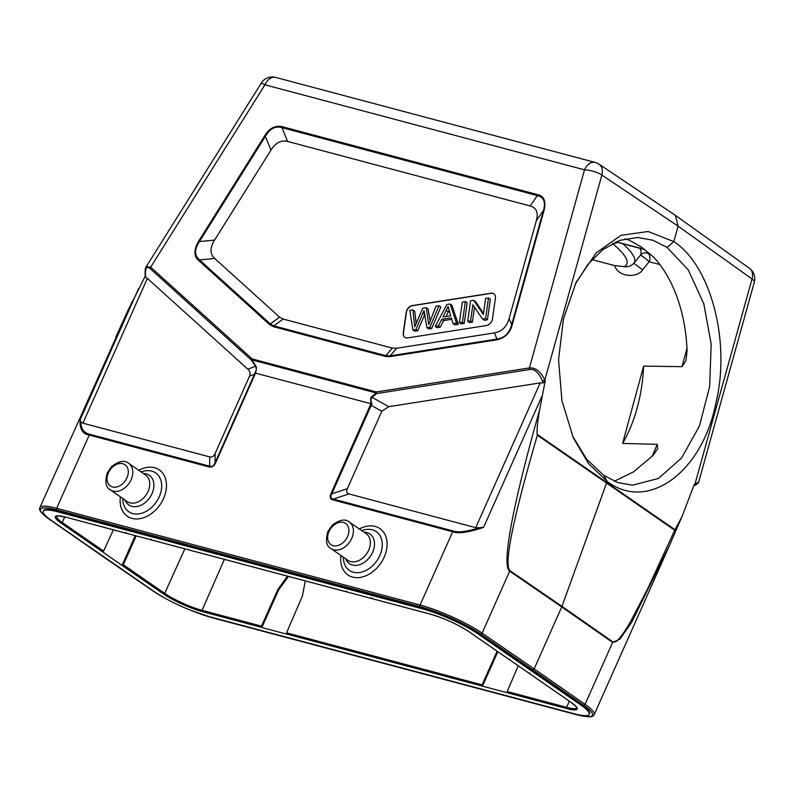 <?xml version="1.0" encoding="UTF-8"?>
<svg xmlns="http://www.w3.org/2000/svg" width="794" height="794" viewBox="0 0 794 794"><rect width="100%" height="100%" fill="white"/><g stroke="black" fill="none" stroke-linecap="round" stroke-linejoin="round"><path stroke-width="1.19" d="M145.252 276.084L127.477 311.556M147.376 278.376L247.817 369.19C249.713 370.649 250.398 372.733 249.852 375.453L215.154 453.473C213.854 456.332 212.048 457.473 209.735 456.907L209.646 466.177A1.935 1.29 104.9 0 0 209.11 466.951C212.117 467.468 214.281 466.098 215.621 462.833L215.065 462.753C213.834 465.78 212.018 466.922 209.646 466.177L89.791 434.288C83.757 432.75 80.799 428.601 80.938 421.832L82.913 423.162L147.376 278.376L145.322 276.739L145.123 274.784A1.935 1.022 -5.8 0 0 145.421 275.26C145.183 268.799 146.404 266.318 149.064 267.806L150.145 268.59A1.935 1.33 -47.9 0 1 150.671 267.161L146.195 266.764L145.729 267.856M80.938 421.832L80.075 420.016C79.618 429.078 82.675 434.09 89.256 435.062L209.11 466.951M209.735 456.907L82.913 423.162M255.549 373.15L256.531 367.751L255.737 365.855A1.935 0.705 147.4 0 0 255.45 366.312C256.67 368.366 256.482 370.54 254.904 372.833L254.467 374.272L255.44 373.111L372.029 403.997C370.55 400.891 370.58 398.667 372.098 397.347A1.935 1.241 -130.2 0 1 371.661 396.692L370.649 398.112L370.907 403.848M132.231 301.383L39.869 507.624C39.502 509.321 37.973 510.85 49.208 519.187A1.29 0.943 -55.1 0 0 49.426 519.296L99.935 554.48M675.436 215.402L749.367 268.213A12.902 9.389 125.5 0 1 752.037 278.972A12.902 3.841 15.5 0 1 754.3 282.178L698.69 482.047L694.293 484.32L682.245 516.08L674.989 529.717L537.161 434.348C536.754 429.405 537.588 421.217 539.652 409.783L545.16 381.12L543.056 382.936L540.188 382.887L475.725 527.673L479.05 527.752C467.249 531.613 458.644 532.685 453.225 530.988L333.371 499.098C330.761 498.632 330.244 496.875 331.823 493.818L330.979 493.531C329.57 497.193 330.185 499.307 332.835 499.863A1.935 1.29 -75.1 0 1 333.371 499.098L348.903 493.928C346.631 493.282 346.115 491.526 347.355 488.647L381.805 411.282L388.713 406.687L540.188 382.887M669.868 544.624L631.845 622.089L619.985 639.011L612.631 642.425L585.059 704.347L534.154 668.885L532.714 669.799L480.678 634.029A47.104 8.188 -156 0 0 420.294 606.685L56.85 509.986A47.104 8.188 -156 0 0 49.426 519.296M537.161 434.348L537.369 435.181C512.944 519.018 503.783 564.167 509.907 570.628A6.451 4.635 -55.5 0 1 509.688 571.184L561.745 606.924L534.154 668.885L482.117 633.116L509.688 571.184C501.322 566.182 512.567 505.411 539.652 409.783M332.835 499.863L452.699 531.752C457.92 533.935 468.212 532.476 483.576 527.375L479.05 527.752M255.44 373.111L254.904 372.833M371.661 396.692L376.108 392.941A1.935 1.241 49.8 0 0 376.545 393.586A1.935 1.102 -98.9 0 1 376.346 391.968A1.935 1.29 104.9 0 0 376.108 392.941L251.916 359.9A1.935 1.29 -75.1 0 1 252.164 358.928A1.935 1.33 132.1 0 0 251.629 360.347A1.935 0.705 -32.6 0 1 251.916 359.9L255.737 365.855M575.213 284.232L587.927 264.333L603.043 249.485L619.896 240.354L637.642 237.485L652.876 240.205L667.099 247.42L673.808 241.584C710.352 265.097 730.927 340.596 716.039 402.449C702.194 473.413 647.011 512.11 607.102 481.343L588.533 463.597L573.328 437.901L561.934 400.732L558.549 359.742L563.452 318.831L576.156 282.267L596.185 252.889L621.007 235.322L648.112 231.501L673.808 241.584L678.096 226.151L601.872 175.057A12.902 9.3 -56.2 0 0 599.023 164.179L675.426 215.392L678.096 226.151L752.037 278.972L694.998 483.963A1.935 1.449 63.5 0 1 694.353 485.65M667.099 247.42L688.329 270.01L703.821 303.824L711.176 344.169L709.657 386.589L699.415 426.041L681.649 457.92L658.514 478.415L632.481 485.223L617.593 482.514L603.698 475.308L607.102 481.343L606.894 482.077L561.963 606.368L509.907 570.628M603.698 475.308L586.617 459.16L572.454 435.906M612.849 641.87A6.451 4.714 124.9 0 1 612.631 642.425L561.745 606.924L561.963 606.368L612.849 641.87C614.695 642.594 616.789 641.502 619.141 638.594C623.518 633.344 625.543 630.138 630.595 621.553L647.894 588.304L674.989 529.717M529.598 369.547C534.253 368.555 538.531 372.336 542.431 380.892A1.935 0.685 -16.9 0 0 544.833 380.048C540.516 371.403 535.364 367.364 529.399 367.92A1.935 1.102 81.1 0 0 529.598 369.547L376.545 393.586L372.098 397.347L388.713 406.687M496.677 339.852C504.934 338.125 510.145 333.023 512.289 324.557A1.935 0.576 -164.5 0 0 511.683 324.637C509.381 333.182 504.468 337.996 496.945 339.078A1.935 1.102 81.1 0 0 496.677 339.852L389.923 356.625L385.298 356.427L273.394 326.662L269.603 324.607L198.808 260.601A1.935 1.33 -47.9 0 1 199.562 259.956C194.322 255.509 194.282 249.385 199.443 241.565L198.689 241.118C193.637 249.822 193.676 256.323 198.808 260.601M544.089 210.271C546.242 201.309 544.059 196.088 537.548 194.609A1.935 1.29 104.9 0 0 537.31 195.582C543.791 197.071 545.845 201.994 543.473 210.35A1.935 0.576 15.5 0 1 544.089 210.271L512.289 324.557M282.237 126.683C275.052 125.204 269.176 128.281 264.61 135.913L265.365 136.36C269.94 128.628 275.488 125.72 281.999 127.655A1.935 1.29 -75.1 0 1 282.237 126.683L537.548 194.609M214.698 258.487C209.854 253.971 209.815 247.837 214.569 240.096L270.952 150.135C275.667 142.731 281.215 139.823 287.577 141.421L530.154 205.964C536.446 207.73 538.501 212.663 536.327 220.742L509.133 318.473C506.731 326.84 501.818 331.644 494.404 332.904L396.643 348.258L392.286 348.08L283.101 319.029L279.518 317.104L214.698 258.487L199.562 259.956L270.347 323.962L273.93 325.887A1.935 1.29 -75.1 0 0 273.394 326.662M283.101 319.029L273.93 325.887L385.834 355.662L390.191 355.841L496.945 339.078L494.404 332.904M403.253 332.855L406.2 312.28A6.451 4.675 124.7 0 1 412.284 305.581L491.01 293.214A6.451 4.675 124.7 0 1 493.838 293.79A6.451 4.675 124.7 0 1 495.416 298.266L492.478 318.841A6.451 4.675 124.7 0 1 491.873 320.905A6.451 4.675 124.7 0 1 486.385 325.54L407.659 337.907A6.451 4.675 124.7 0 1 404.831 337.341A6.451 4.675 124.7 0 1 403.253 332.855L403.441 332.984A6.451 4.675 -55.3 0 0 404.92 337.4M493.928 293.849A6.451 4.675 -55.3 0 0 491.188 293.343L412.463 305.71A6.451 4.675 -55.3 0 0 406.985 310.355A6.451 4.675 -55.3 0 0 406.379 312.409L403.441 332.984M472.38 322.156L469.502 322.602L467.676 321.342L470.554 320.885L472.38 322.156L474.524 307.179M488.518 297.949L490.355 299.219L487.407 319.793L484.32 320.28L482.494 319.009L485.581 318.523L488.518 297.949L485.64 298.405L483.328 314.563L473.7 300.281L470.614 300.767L467.676 321.342M473.7 300.281L475.527 301.551L483.496 313.362M467.17 302.861L464.232 323.436L461.225 323.902L459.389 322.642L462.406 322.166L465.344 301.591L467.17 302.861M440.233 327.207L437.037 327.704L435.211 326.443L438.397 325.937L440.233 327.207L443.618 320.578L451.746 319.307M450.119 303.983L451.955 305.253L458.307 324.359L454.883 324.905L453.056 323.634L456.481 323.098L450.119 303.983L446.873 304.499L435.211 326.443M430.179 320.885L428.105 308.995L426.279 307.735L422.646 308.3L414.766 326.83L412.88 309.839L414.706 311.099L416.155 323.307M424.85 314.295L417.783 330.731L414.716 331.207L412.89 329.947L415.957 329.46L424.036 310.514L426.944 327.733L429.852 327.277L439.022 305.73L435.995 306.206L428.77 324.637L426.279 307.735M439.022 305.73L440.849 306.99L431.678 328.547L428.78 329.004L426.944 327.733M470.554 320.885L472.867 304.717L482.494 319.009M485.581 318.523L487.407 319.793M462.406 322.166L464.232 323.436M465.344 301.591L462.336 302.067L459.389 322.642M438.397 325.937L441.792 319.317L451.29 317.818L453.056 323.634M442.973 316.965L448.124 306.415L450.674 315.754L442.973 316.965M456.481 323.098L458.307 324.359M441.792 319.317L443.618 320.578M449.106 310.365L445.96 316.488M412.88 309.839L409.793 310.315L412.89 329.947M429.852 327.277L431.678 328.547M415.957 329.46L417.783 330.731M372.029 403.997L371.215 405.337L370.371 405.049L330.979 493.531M475.725 527.673L348.903 493.928M643.626 366.113A123.904 77.058 -88.8 0 1 622.605 443.429L643.626 366.113L681.996 366.669L685.996 360.545L687.078 350.66A123.904 77.058 -88.8 0 0 653.432 256.928L641.105 246.874L629.305 240.235A123.904 77.058 -88.8 0 0 625.086 238.835M622.605 443.429L657.273 444.312L657.74 448.56L652.926 455.538L633.493 471.904L614.298 481.233M591.996 259.578L614.596 265.593C618.615 277.92 638.009 277.791 642.564 269.841L633.88 263.28L640.45 255.172A6.451 6.352 31.2 0 1 648.043 253.425A6.451 4.307 104.9 0 1 649.145 261.712L659.874 264.571M287.428 576.146L277.85 589.495L261.504 626.158L202.043 610.338L224.374 559.373M305.293 580.9L302.405 596.026L286.565 632.828L286.932 634.198L261.851 627.528L261.504 626.158M497.113 651.199L482.107 684.845L286.565 632.828M518.284 665.709L507.177 691.514L507.346 692.765L566.797 708.576A0.973 0.645 104.9 0 1 566.628 707.335L507.177 691.514M566.797 708.576A30.003 5.211 24 0 0 571.372 702.551L530.015 673.937L529.707 672.885L530.015 673.937L468.907 631.647A30.003 5.211 24 0 0 430.308 614.129L370.858 598.319L371.781 597.832L370.858 598.319L65.723 517.132A30.003 5.211 24 0 0 61.148 523.157L102.495 551.77L103.587 551.096L62.23 522.482L64.751 516.914M509.946 659.219L510.254 660.261L509.946 659.219M589.277 714.392A43.233 7.513 -156 0 1 574.3 713.776L209.715 616.769A43.233 7.513 -156 0 1 154.086 591.53L51.62 520.626A43.233 7.513 -156 0 1 43.233 511.316L43.491 510.741A43.233 7.513 24 0 1 58.478 511.356L423.053 608.353A43.233 7.513 24 0 1 478.693 633.602L581.158 704.506A43.233 7.513 24 0 1 589.535 713.816L589.277 714.392A43.233 7.513 -156 0 0 580.9 705.092L478.435 634.188A43.233 7.513 -156 0 0 422.795 608.938L58.22 511.941A43.233 7.513 -156 0 0 43.233 511.316M286.743 634.069L507.346 692.765M135.308 535.563L122.008 565.388L102.495 551.77M122.008 565.388L163.614 594.061A30.003 5.211 24 0 0 202.212 611.579L261.663 627.399M277.85 589.495L278.575 590.002L261.851 627.528M278.575 590.002L288.51 576.434M482.266 686.085L482.107 684.845M497.838 651.705L482.454 686.224M136.24 535.811L123.338 564.772L122.256 565.447M113.373 529.836L103.587 551.096M622.883 243.778A148.091 25.745 -156 0 1 633.88 263.28C630.922 266.129 627.736 267.25 624.332 266.635L614.596 265.593M612.74 243.411A6.451 5.379 -50.6 0 0 617.335 242.309M126.107 532.466L125.174 532.953L126.107 532.466M150.255 539.622L151.178 539.136L150.255 539.622M346.72 591.163L345.777 591.639L346.72 591.163M138.603 288.569L80.075 420.016M247.817 369.19L255.45 366.312L251.629 360.347L150.145 268.59M145.421 275.26L145.61 277.195M215.154 453.473L215.065 462.753L254.467 374.272L249.604 376.108M480.678 634.029A1.29 0.923 -55.5 0 0 482.117 633.116A48.394 8.416 -156 0 0 420.076 605.018L56.632 508.319L89.256 435.062A1.935 1.29 -75.1 0 1 89.791 434.288M56.85 509.986A1.29 0.863 -75.1 0 1 56.632 508.319A48.394 8.416 -156 0 0 39.869 507.624M667.387 550.212L594.2 714.6A48.394 8.416 -156 0 0 585.059 704.347A1.29 0.943 124.9 0 1 583.61 705.261L532.714 669.799M483.576 527.375L542.104 395.928M453.225 530.988A1.935 1.29 104.9 0 0 452.699 531.752L420.076 605.018A1.29 0.863 104.9 0 0 420.294 606.685M370.371 405.049L371.026 403.868M215.621 462.833L255.013 374.351M138.732 470.296A28.167 20.396 124.7 0 1 162.036 472.331A28.167 20.396 124.7 0 1 163.574 498.463A28.167 20.396 124.7 0 1 135.784 518.958A28.167 20.396 124.7 0 1 120.38 496.826M359.345 528.983A28.167 20.396 124.7 0 1 382.648 531.017A28.167 20.396 124.7 0 1 384.177 557.16A28.167 20.396 124.7 0 1 356.387 577.655A28.167 20.396 124.7 0 1 340.983 555.522M275.587 77.395L595.143 162.423A12.902 8.615 104.9 0 0 584.513 169.827L264.948 84.799A12.902 8.615 -75.1 0 1 275.587 77.395A12.902 12.902 0 0 0 261.335 83.013A12.902 0.556 32.1 0 1 264.948 84.799L150.671 267.161L252.164 358.928L376.346 391.968L529.399 367.92L584.513 169.827A12.902 3.841 15.5 0 1 601.872 175.057L544.833 380.048L545.16 381.12M537.369 435.181L674.424 530.025M543.056 382.936L542.431 380.892M198.689 241.118L264.61 135.913M279.518 317.104L270.347 323.962A1.935 1.33 132.1 0 0 269.603 324.607M392.286 348.08L385.834 355.662A1.935 1.29 104.9 0 0 385.298 356.427M389.923 356.625A1.935 1.102 -98.9 0 1 390.191 355.841L396.643 348.258M509.133 318.473L511.683 324.637L543.473 210.35L536.327 220.742M270.952 150.135L265.365 136.36L199.443 241.565L214.569 240.096M530.154 205.964L537.31 195.582L281.999 127.655L287.577 141.421M446.327 310.533L448.342 311.923M424.631 314.146L423.013 313.034M347.355 488.647L331.823 493.818L371.215 405.337L381.805 411.282M681.996 366.669L686.979 348.368M639.904 248.314A150.711 26.202 24 0 1 640.45 255.172A6.451 0.516 38.9 0 1 642.038 256.015A6.451 0.516 38.9 0 1 649.145 261.712L642.564 269.841M569.328 701.171L566.628 707.335A29.031 5.042 24 0 0 576.692 707.752L576.682 707.752C575.174 706.908 580.632 710.104 571.204 702.482A0.973 0.705 124.7 0 1 571.085 702.353M652.142 456.352L657.273 444.312M571.372 702.551A0.973 0.705 124.7 0 1 571.204 702.482L529.896 673.888M202.212 611.579A0.973 0.645 -75.1 0 1 202.043 610.338A29.031 5.042 24 0 1 164.695 593.386A0.973 0.705 124.7 0 1 163.614 594.061M184.863 548.862L164.695 593.386L123.338 564.772M61.148 523.157A0.973 0.705 -55.3 0 0 62.23 522.482A29.031 5.042 24 0 1 56.602 516.229L56.602 516.229C58.845 516.993 50.717 514.413 65.862 517.192A0.973 0.645 -75.1 0 1 65.723 517.132M644.52 249.356L616.154 241.813M624.332 266.635A141.858 24.664 -156 0 0 612.492 243.54M650.177 253.991L648.043 253.425A156.944 27.284 24 0 0 648.47 252.522M66.011 517.212A0.973 0.645 -75.1 0 1 65.862 517.192L125.263 533.002M193.825 611.519A47.104 8.188 -156 0 0 212.742 617.861L576.186 714.56A47.104 8.188 -156 0 0 583.61 705.261M100.322 554.758L152.359 590.518A47.104 8.188 -156 0 0 161.242 596.056M581.158 704.506L580.9 705.092M478.435 634.188L478.693 633.602M423.053 608.353L422.795 608.938M58.22 511.941L58.478 511.356M141.153 471.964A23.602 17.091 124.7 0 1 158.711 475.914A23.602 17.091 124.7 0 1 159.217 496.846A23.602 17.091 124.7 0 1 137.253 514.016A23.602 17.091 124.7 0 1 122.792 498.493M125.105 500.101A18.024 13.051 -55.3 0 0 137.868 506.324A18.024 13.051 -55.3 0 0 152.041 493.59A18.024 13.051 -55.3 0 0 143.466 473.561M145.659 475.08A16.128 11.682 124.7 0 1 148.091 491.436A16.128 11.682 124.7 0 1 127.298 501.619L110.336 489.878A16.128 11.682 -55.3 0 0 131.129 479.705A16.128 11.682 -55.3 0 0 128.697 463.349L145.659 475.08M126.971 477.819A12.902 9.349 -55.3 0 0 122.852 463.736A12.902 9.349 -55.3 0 0 108.401 472.877A12.902 9.349 -55.3 0 0 112.52 486.96A12.902 9.349 -55.3 0 0 126.971 477.819M361.756 530.66A23.602 17.091 124.7 0 1 379.314 534.61A23.602 17.091 124.7 0 1 379.82 555.542A23.602 17.091 124.7 0 1 357.856 572.712A23.602 17.091 124.7 0 1 343.395 557.189M345.708 558.787A18.024 13.051 -55.3 0 0 358.471 565.02A18.024 13.051 -55.3 0 0 372.644 552.287A18.024 13.051 -55.3 0 0 364.069 532.258M366.262 533.776A16.128 11.682 124.7 0 1 368.694 550.133A16.128 11.682 124.7 0 1 347.911 560.316L330.939 548.575A16.128 11.682 -55.3 0 0 351.732 538.392A16.128 11.682 -55.3 0 0 349.3 522.035L366.262 533.776M347.583 536.516A12.902 9.349 -55.3 0 0 343.465 522.432A12.902 9.349 -55.3 0 0 329.004 531.573A12.902 9.349 -55.3 0 0 333.123 545.647A12.902 9.349 -55.3 0 0 347.583 536.516M146.027 267.151C145.371 267.38 145.064 269.93 145.123 274.784M261.335 83.013L146.185 266.754M129.313 307.516L115.835 337.023M698.641 482.067C697.34 483.526 699.643 482.583 694.343 485.66L693.748 485.958M667.625 549.696L682.245 516.08M754.3 282.178A12.902 12.902 0 0 0 749.347 268.193M599.033 164.189A12.902 12.902 0 0 0 595.143 162.423M644.887 249.634L615.886 241.922M150.384 539.682L345.876 591.699M370.997 598.378L430.447 614.199C444.461 618.357 457.225 624.153 468.748 631.577L510.095 660.191M594.2 714.6C592.959 716.119 593.495 718.55 576.375 714.65L212.931 617.95L190.828 610.338M164.001 597.634L152.14 590.418L49.208 519.187M128.697 463.349C124.767 459.934 119.12 460.947 111.755 466.406L107.279 472.827C104.729 481.819 105.751 487.506 110.336 489.878M349.3 522.035C345.37 518.621 339.723 519.643 332.358 525.092L327.882 531.523C325.342 540.516 326.354 546.203 330.939 548.575"/></g></svg>
